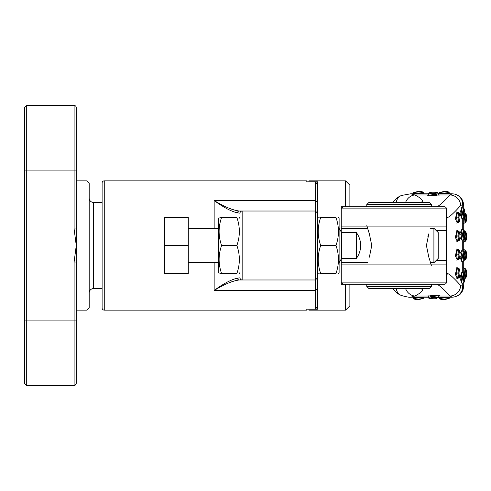<?xml version="1.0" encoding="UTF-8"?>
<svg xmlns="http://www.w3.org/2000/svg" width="491" height="491" viewBox="0 0 491 491"><rect width="100%" height="100%" fill="white"/><g stroke="black" fill="none" stroke-linecap="round" stroke-linejoin="round"><path stroke-width="0.74" d="M87.03 180.866L89.184 183.02L89.184 307.98L87.03 310.134L87.03 180.866L76.258 180.866M24.55 107.609L26.704 105.455L26.704 385.545L74.104 385.545L74.104 320.905L24.55 320.905L24.55 107.609M74.104 228.953L74.104 105.455A2.154 2.154 0 0 1 76.258 107.609L76.258 245.5L74.104 228.953L76.258 228.953M93.493 202.409L93.493 288.591L102.11 288.591L102.11 295.054L102.11 195.946L102.11 202.409L93.493 202.409A4.309 4.309 0 0 1 89.184 198.1M93.493 288.591A4.309 4.309 0 0 0 89.184 292.9M76.258 262.047L76.258 245.5L74.104 262.047L76.258 262.047L76.258 383.391C75.289 385.288 74.571 386.006 74.104 385.545M87.03 310.134L76.258 310.134M26.704 385.545L24.55 383.391L24.55 320.905M345.572 310.134L345.572 284.283L349.88 284.283L349.88 305.825L345.572 310.134L308.943 310.134L308.943 309.158M345.572 180.866L345.572 206.717L349.88 206.717L349.88 185.175L345.572 180.866L308.943 180.866L308.943 181.768L317.56 181.768L317.56 309.232L308.943 309.232M306.789 310.134L306.789 309.158L306.789 310.134L104.264 310.134A2.154 2.154 0 0 1 102.11 307.98L102.11 183.02A2.154 2.154 0 0 1 104.264 180.866L104.264 310.134M306.789 309.158L315.406 309.158L315.406 181.842L306.789 181.842L306.789 180.866L104.264 180.866M237.374 278.207L240.001 277.82L240.001 213.18A2.154 2.154 0 0 1 242.155 211.026L239.307 211.026L242.155 211.026L242.155 279.974L239.307 279.974C232.814 280.729 224.424 284.228 214.15 290.463C223.565 283.595 231.304 279.508 237.374 278.207A2.154 1.97 90 0 0 239.307 279.974L242.155 279.974A2.154 2.154 0 0 1 240.001 277.82A2.154 2.154 0 0 0 242.155 279.974L315.406 279.974L317.56 277.82M237.374 212.793C231.304 211.492 223.558 207.405 214.15 200.537C224.424 206.772 232.814 210.271 239.307 211.026A2.154 1.97 -90 0 0 237.374 212.793L240.001 213.18A2.154 2.154 0 0 1 242.155 211.026L315.406 211.026L317.56 213.18M306.789 180.866L306.789 181.842M317.56 306.537L315.406 309.158M315.406 181.842L317.56 184.463M345.572 284.283L341.263 284.283L341.263 259.002M345.572 206.717L341.263 206.717L341.263 231.998M421.247 284.283L436.413 284.283M457.434 212.21L456.569 217.488L457.434 222.773A5.389 5.389 0 0 0 458.674 222.362L457.833 217.488L458.674 212.621A5.389 5.389 0 0 0 457.434 212.21L456.826 211.836L457.066 212.646M457.096 222.411L455.36 218.863L456.968 211.989M457.434 230.739L456.569 236.018L457.434 241.302A5.389 5.389 0 0 0 458.674 240.891L457.833 236.018L458.674 231.151A5.389 5.389 0 0 0 457.434 230.739L456.826 230.365L457.066 231.175M457.096 240.94L455.36 237.392L456.968 230.518M457.434 249.268L456.569 254.547L457.434 259.831A5.389 5.389 0 0 0 458.674 259.42L457.833 254.547L458.674 249.68A5.389 5.389 0 0 0 457.434 249.268L456.826 248.894L457.066 249.704M457.096 259.469L455.36 255.921L456.968 249.047M462.178 218.464A5.389 5.389 0 0 0 463.43 218.047L462.387 213.18L463.43 208.319A5.389 5.389 0 0 0 462.178 207.902L461.117 213.18L461.865 218.28M461.859 218.587L459.846 213.186L461.859 207.773M462.178 240.007A5.389 5.389 0 0 0 463.43 239.59L462.387 234.729L463.43 229.862A5.389 5.389 0 0 0 462.178 229.444L461.117 234.729L461.865 239.829M461.859 240.136L459.95 237.3M462.178 261.556A5.389 5.389 0 0 0 463.43 261.138L462.387 256.271L463.43 251.41A5.389 5.389 0 0 0 462.178 250.993L461.117 256.271L461.865 261.372M461.859 261.678L459.852 256.903M462.178 283.098A5.389 5.389 0 0 0 463.43 282.681L462.387 277.82L463.43 272.953A5.389 5.389 0 0 0 462.178 272.536L461.117 277.82L461.865 282.914M461.859 283.227L459.846 277.82L461.859 272.413M457.434 267.798L456.569 273.076L457.434 278.36A5.389 5.389 0 0 0 458.674 277.949L457.833 273.076L458.674 268.209A5.389 5.389 0 0 0 457.434 267.798L456.826 267.423L457.066 268.233M457.096 277.998L455.36 274.451L456.968 267.577M463.43 208.319L463.43 208.319C464.155 208.252 464.621 209.596 464.824 212.351L464.793 212.296M463.43 229.862L463.43 229.862C464.155 229.794 464.621 231.138 464.824 233.894L464.793 233.839M463.43 251.41L463.43 251.41C464.155 251.343 464.621 252.687 464.824 255.437L464.793 255.388M464.547 216.285L463.958 223.202A5.389 5.389 0 0 0 465.204 222.791L465.873 217.924L465.204 213.057A5.389 5.389 0 0 0 464.842 212.898M465.204 250.115C466.137 250.52 466.548 252.141 466.45 254.982L466.45 254.982C466.597 257.732 466.18 259.352 465.204 259.843L465.873 254.982L465.204 250.115A5.389 5.389 0 0 0 463.958 249.698L464.541 253.147M465.204 268.645C466.137 269.05 466.548 270.67 466.45 273.512L466.45 273.512C466.597 276.255 466.18 277.881 465.204 278.372L465.873 273.512L465.204 268.645A5.389 5.389 0 0 0 463.958 268.227L464.554 274.708M463.43 272.953L463.43 272.953C464.155 272.886 464.621 274.23 464.824 276.985L464.793 276.93M449.603 193.792A5.389 5.389 0 0 0 449.197 192.607L444.337 191.846L439.47 192.607A5.389 5.389 0 0 0 439.071 193.792L444.337 193.123L449.21 193.528M413.226 193.792L418.479 193.123L423.352 193.528M439.071 297.208A5.389 5.389 0 0 0 439.47 298.393L444.33 299.154L449.197 298.393A5.389 5.389 0 0 0 449.603 297.208L444.337 297.877L439.463 297.472M413.213 297.208A5.389 5.389 0 0 0 413.618 298.393L418.479 299.154L423.34 298.393A5.389 5.389 0 0 0 423.745 297.208L418.479 297.877L413.606 297.472M428.698 297.472L431.006 296.546L433.559 296.398L438.426 297.472A5.389 5.389 0 0 0 438.844 296.226L433.559 295.134L428.281 296.226A5.389 5.389 0 0 0 428.698 297.472C427.814 298.325 430.141 298.761 435.67 298.78A1.295 0.663 82.7 0 0 435.836 298.712M438.42 193.528L436.094 194.461L433.559 194.602L428.698 193.528A5.389 5.389 0 0 0 428.281 194.774L433.559 195.866L438.844 194.774A5.389 5.389 0 0 0 438.426 193.528C437.456 192.988 439.022 191.932 431.472 192.214A1.295 0.657 -97.2 0 0 431.307 192.282M458.76 217.488C459.153 222.282 459.551 222.282 459.969 217.495C459.551 212.701 459.153 212.701 458.76 217.488L457.833 217.488M458.76 236.018C459.153 240.811 459.551 240.811 459.969 236.018C459.551 231.23 459.153 231.23 458.76 236.018L457.833 236.018M458.76 254.547C459.153 259.34 459.551 259.34 459.969 254.547C459.551 249.759 459.153 249.759 458.76 254.547L457.833 254.547M463.369 213.959C464.032 218.127 464.511 217.605 464.799 212.407C464.112 208.239 463.639 208.761 463.369 213.959L462.405 214.205M463.369 235.508C464.032 239.669 464.511 239.154 464.799 233.949C464.112 229.788 463.639 230.304 463.369 235.508L462.405 235.754M463.369 257.051C464.032 261.218 464.511 260.696 464.799 255.492C464.112 251.331 463.639 251.846 463.369 257.051L462.405 257.296M465.204 231.586C466.137 231.991 466.548 233.612 466.45 236.453L466.45 236.453C466.597 239.203 466.18 240.823 465.204 241.32L465.873 236.453L465.204 231.586A5.389 5.389 0 0 0 464.461 231.298M463.369 278.593C464.032 282.761 464.511 282.245 464.799 277.041C464.112 272.873 463.639 273.395 463.369 278.593L462.405 278.839M458.76 273.076C459.153 277.869 459.551 277.869 459.969 273.076C459.551 268.289 459.153 268.289 458.76 273.076L457.833 273.076M423.745 193.792A5.389 5.389 0 0 0 423.34 192.607L418.479 191.846L413.618 192.607A5.389 5.389 0 0 0 413.213 193.792M431.62 297.478C428.833 298.405 430.128 298.835 435.505 298.761C438.285 297.816 436.99 297.393 431.62 297.478A1.295 0.663 -96.9 0 1 431.006 296.546M435.486 193.528C438.303 192.595 437.015 192.165 431.632 192.233C428.827 193.178 430.11 193.607 435.486 193.528A1.295 0.657 83.2 0 1 436.094 194.461M465.873 217.924L466.45 217.924C466.597 220.674 466.18 222.294 465.204 222.791M464.554 237.816L463.958 241.732A5.389 5.389 0 0 0 465.204 241.32M461.117 277.82L459.846 277.82M461.117 256.271L459.92 256.271M461.117 234.729L459.95 234.729M461.117 213.18L459.846 213.186M399.091 286.216L401.251 286.437M405.609 202.409A10.771 9.74 -62.7 0 1 414.87 194.964C420.1 197.621 422.739 199.898 422.788 201.795L419.185 202.409M396.212 202.409A10.771 8.721 -108.9 0 1 401.54 195.455L410.728 193.792L414.87 194.964L428.226 194.964M401.54 195.455L397.207 197.591L392.653 202.409M396.212 288.591A10.771 8.721 108.9 0 0 401.534 295.545A10.771 8.721 108.9 0 0 401.54 295.545L397.329 293.489L392.653 288.591M405.609 288.591A10.771 9.74 62.7 0 0 414.87 296.036L410.728 297.208C409.666 297.491 406.597 296.938 401.54 295.545M452.199 297.178L450.118 296.036A10.771 10.336 -42.5 0 0 460.681 285.504L462.731 286.413L463.725 285.517C463.013 291.844 462.117 291.095 460.871 293.225C460.546 294.434 458.238 295.705 453.954 297.037L453.954 297.037A10.771 10.532 -99.4 0 0 462.731 286.413L462.731 282.957M462.731 208.043L462.731 204.587A10.771 10.532 99.4 0 0 453.954 193.963L453.954 193.963C459.993 195.381 463.252 199.223 463.725 205.477L462.731 204.587L460.681 205.496C453.5 213.444 449.026 217.445 447.27 217.488L446.601 216.046M451.892 297.208L453.954 297.037M437.874 206.717L436.505 206.717C438.291 206.674 442.827 202.758 450.118 194.964A10.771 10.336 42.5 0 1 460.681 205.496M438.899 194.964L450.118 194.964L452.199 193.822M451.892 193.792L453.954 193.963M459.963 253.534L461.859 250.864M459.864 233.734L461.859 229.322M341.263 226.112L446.491 226.112L446.601 282.129L445.975 283.645L444.447 284.283M428.17 295.932L439.488 295.735M419.185 288.591L422.788 289.205C422.757 291.083 420.118 293.354 414.87 296.036L428.226 296.036M438.899 296.036L450.118 296.036C442.827 288.242 438.291 284.326 436.505 284.283L437.874 284.283M446.601 274.954L447.27 273.512C449.026 273.555 453.5 277.556 460.681 285.504M438.948 195.068L427.636 195.265M433.559 206.717L436.413 206.717M446.417 214.236L446.491 215.334M350.789 206.717L349.027 206.717M349.88 206.717L443.668 206.717M444.447 206.717L445.975 207.355L446.601 208.871L446.491 226.112M446.491 275.666L446.417 276.764M349.046 284.283L399.091 284.283M446.491 264.888L341.263 264.888M443.668 284.283L349.88 284.283M366.771 204.563L368.925 202.409L429.251 202.409L431.405 204.563L366.771 204.563L366.771 206.717M431.405 286.437L429.251 288.591L368.925 288.591L366.771 286.437L431.405 286.437L431.405 284.283M370.146 254.995L369.355 257.192C366.133 267.669 366.133 267.669 369.355 257.192L371.755 245.5L369.355 233.808L366.771 225.676M433.909 228.266L438.218 232.574L438.218 258.426L433.909 262.734L433.909 228.266L430.472 228.266M427.888 236.453L428.821 233.808L426.427 245.5L428.821 257.192L431.405 265.324M433.909 262.734L430.472 262.734L431.172 264.698M428.821 233.808C432.049 223.325 432.049 223.325 428.821 233.808M341.263 228.266L367.71 228.266L366.937 226.112M356.343 232.574L356.343 258.426A21.543 21.543 0 0 0 356.343 232.574L341.595 232.574L339.109 228.266M356.343 258.426L341.595 258.426L341.595 232.574M188.292 245.5L188.292 217.488L164.595 217.488L164.595 245.5L188.292 245.5L188.292 273.512L164.595 273.512L164.595 245.5M338.489 273.512L339.109 272.431L339.109 218.569L338.489 217.488M320.684 273.512C317.401 273.512 317.401 273.512 320.684 273.512C317.401 264.195 317.401 254.86 320.684 245.5L335.985 245.5C339.269 254.811 339.269 264.152 335.985 273.512C339.269 273.512 339.269 273.512 335.985 273.512C339.269 273.512 339.269 273.512 335.985 273.512L319.837 273.512M335.985 245.5C339.269 236.189 339.269 226.848 335.985 217.488C339.269 217.488 339.269 217.488 335.985 217.488C339.269 217.488 339.269 217.488 335.985 217.488L319.844 217.488M320.684 217.488C317.401 217.488 317.401 217.488 320.684 217.488C317.401 226.805 317.401 236.14 320.684 245.5M221.582 273.512C218.292 273.512 218.292 273.512 221.582 273.512C218.292 264.195 218.292 254.86 221.582 245.5L236.877 245.5C240.167 254.811 240.167 264.152 236.877 273.512C240.16 273.512 240.16 273.512 236.877 273.512C240.16 273.512 240.16 273.512 236.877 273.512L220.729 273.512M219.078 273.512L218.458 272.431L218.458 218.569L219.078 217.488M236.877 245.5C240.167 236.189 240.167 226.848 236.877 217.488C240.16 217.488 240.16 217.488 236.877 217.488C240.16 217.488 240.16 217.488 236.877 217.488L220.735 217.488M221.582 217.488C218.292 217.488 218.292 217.488 221.582 217.488C218.292 226.805 218.292 236.14 221.582 245.5M76.258 170.095L24.55 170.095M76.258 320.905L74.104 320.905L74.104 262.047M317.56 288.966L315.406 290.463L214.15 290.463L214.15 262.734M214.15 228.266L214.15 200.537L315.406 200.537L317.56 202.034M455.36 218.863L456.587 218.599M455.36 237.392L456.587 237.128M455.36 255.921L456.587 255.651M455.36 274.451L456.587 274.181M463.725 219.299L464.554 219.121M445.613 193.792L445.509 193.135M419.762 193.792L419.658 193.135M443.054 297.208L443.158 297.865M417.203 297.208L417.307 297.865M458.674 222.362C459.619 221.95 460.055 220.324 459.981 217.495L459.969 217.495C460.061 215.015 459.625 213.389 458.674 212.621M458.674 240.891C459.619 240.48 460.055 238.853 459.981 236.018L459.969 236.018C460.061 233.544 459.625 231.918 458.674 231.151M458.674 259.42C459.619 259.009 460.055 257.382 459.981 254.547L459.969 254.547C460.061 252.073 459.625 250.447 458.674 249.68M464.799 212.407L464.824 212.351C464.762 216.292 464.302 218.194 463.43 218.047M464.799 233.949L464.824 233.894C464.762 237.84 464.302 239.737 463.43 239.59M464.799 255.492L464.824 255.437C464.762 259.383 464.302 261.286 463.43 261.138M464.799 277.041L464.824 276.985C464.762 280.932 464.302 282.828 463.43 282.681M458.674 277.949C459.619 277.538 460.055 275.911 459.981 273.076L459.969 273.076C460.061 270.602 459.625 268.976 458.674 268.209M435.505 298.761A1.295 0.663 82.7 0 0 435.67 298.78L438.426 297.472M431.632 192.233A1.295 0.657 -97.2 0 0 431.472 192.214C429.662 192.484 428.741 192.92 428.698 193.528M464.959 217.924L463.977 217.924M466.45 236.453L465.873 236.453M466.45 254.982L465.873 254.982M464.959 273.505L464.069 273.505M466.45 273.512L465.873 273.512M439.47 192.613L444.337 191.294L444.337 191.846M413.618 192.613L418.479 191.294L418.479 191.846M449.197 298.387L444.337 299.706L444.33 299.154M423.34 298.387L418.479 299.706L418.479 299.154M462.731 272.677L462.731 261.408M462.731 251.134L462.731 239.866M462.731 229.592L462.731 218.323M446.491 230.42L436.063 230.42M436.063 260.58L446.491 260.58M447.27 273.512L446.601 277.237M422.788 288.591L422.788 289.205M422.788 201.795L422.788 202.409M446.491 208.871L341.263 208.871M341.263 282.129L446.491 282.129M74.104 105.455L26.704 105.455M463.952 249.698L463.332 249.287M463.952 268.227L463.332 267.816M465.204 213.057C466.137 213.462 466.548 215.083 466.45 217.924M418.479 299.706C415.852 299.755 414.232 299.32 413.618 298.387M444.337 299.706C441.704 299.755 440.083 299.32 439.47 298.387M418.479 191.294C421.112 191.245 422.733 191.68 423.34 192.613M444.337 191.294C446.963 191.245 448.584 191.68 449.197 192.613M464.83 278.538A5.389 5.389 0 0 0 465.204 278.372M464.29 260.181A5.389 5.389 0 0 0 465.204 259.843M463.958 241.732L463.338 242.143M463.958 223.202L463.338 223.614M463.725 205.477L463.725 208.503M457.434 278.36L456.826 278.735L457.066 277.924M462.178 272.536L461.681 272.26L461.865 272.72M463.725 285.517L463.725 282.497M463.725 273.137L463.725 260.954M463.725 251.595L463.725 239.405M463.725 230.046L463.725 217.863M462.178 250.993L461.681 250.711L461.865 251.171M462.178 229.444L461.681 229.168L461.865 229.628M462.178 207.902L461.681 207.625L461.865 208.086M457.434 259.831L456.826 260.205L457.066 259.395M457.434 241.302L456.826 241.676L457.066 240.866M457.434 222.773L456.826 223.147L457.066 222.337M438.844 296.22L439.101 295.748L438.267 296.042M428.281 296.226L428.017 295.742L428.858 296.042M428.858 194.958L428.017 195.252L428.281 194.78M438.844 194.774L439.107 195.258L438.267 194.958M410.74 297.208L428.582 297.208M438.543 297.208L451.855 297.208M410.74 193.792L428.582 193.792M438.543 193.792L451.855 193.792M341.263 208.294L343.338 206.717M341.263 282.706L343.338 284.283M431.405 206.717L431.405 204.563M366.771 286.437L366.771 284.283M367.71 262.734L341.263 262.734M218.458 228.266L188.292 228.266M218.458 262.734L188.292 262.734M341.595 258.426L339.109 262.734M317.56 272.431L318.186 273.512M317.56 218.569L318.186 217.488M240.001 272.431L239.381 273.512M240.001 218.569L239.381 217.488"/></g></svg>
